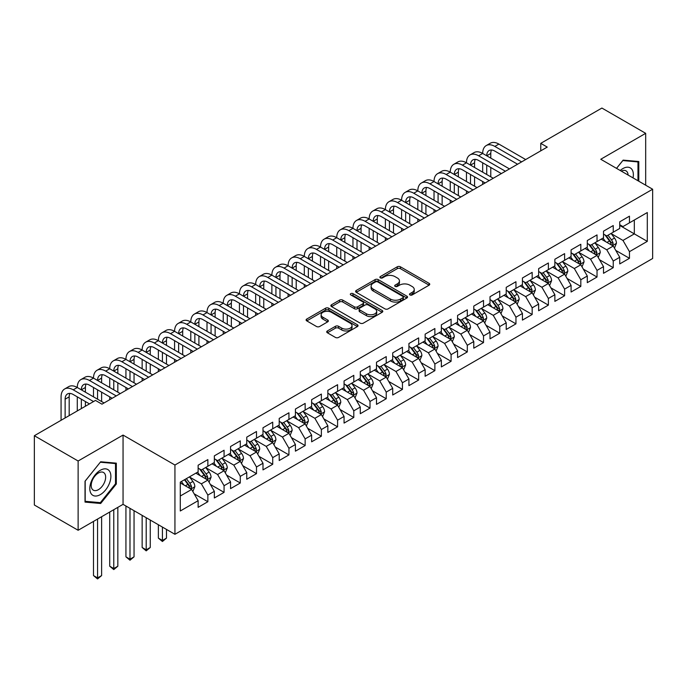 <?xml version="1.0" encoding="UTF-8"?>
<svg xmlns="http://www.w3.org/2000/svg" width="687" height="687" viewBox="0 0 687 687"><rect width="100%" height="100%" fill="white"/><g stroke="black" fill="none" stroke-linecap="round" stroke-linejoin="round"><path stroke-width="1.03" d="M409.95 294.946A1.572 0.91 0 0 0 412.174 294.946L429.092 285.182A2.25 1.297 0 0 0 429.744 284.263A2.25 1.297 0 0 0 429.092 283.345L400.435 266.805A2.25 1.297 0 0 0 397.258 266.805L380.34 276.569A1.572 0.91 0 0 0 379.885 277.213A1.572 0.91 0 0 0 380.34 277.857A1.572 0.91 0 0 0 382.573 277.857L384.763 276.595A7.205 4.156 0 0 1 394.948 276.595L397.335 277.969A7.205 4.156 0 0 1 399.448 280.906A7.205 4.156 0 0 1 397.335 283.851L395.145 285.114A1.572 0.91 0 0 0 394.682 285.758A1.572 0.91 0 0 0 395.145 286.402A1.572 0.91 0 0 0 397.378 286.402L399.559 285.139A7.205 4.156 0 0 1 409.753 285.139L412.14 286.513A7.205 4.156 0 0 1 414.244 289.459A7.205 4.156 0 0 1 412.14 292.396L409.95 293.658A1.572 0.91 0 0 0 409.486 294.302A1.572 0.91 0 0 0 409.95 294.946L409.95 293.658M327.381 330.945A2.25 1.297 0 0 0 326.72 331.864A2.25 1.297 0 0 0 327.381 332.783L335.419 337.429A2.25 1.297 0 0 0 338.605 337.429L357.386 326.583A2.25 1.297 0 0 0 358.039 325.664A2.25 1.297 0 0 0 357.386 324.745L328.73 308.205A2.25 1.297 0 0 0 325.552 308.205L306.771 319.043A2.25 1.297 0 0 0 306.11 319.962A2.25 1.297 0 0 0 306.771 320.881L316.475 326.488A2.25 1.297 0 0 0 319.661 326.488L327.699 321.851A2.25 1.297 0 0 0 328.36 320.932A2.25 1.297 0 0 0 327.699 320.013L322.881 317.231A6.02 3.478 0 0 1 321.121 314.775A6.02 3.478 0 0 1 324.839 311.563A6.02 3.478 0 0 1 331.4 312.31L350.258 323.208A6.02 3.478 0 0 1 352.027 325.664A6.02 3.478 0 0 1 348.309 328.875A6.02 3.478 0 0 1 341.748 328.12L338.605 326.308A2.25 1.297 0 0 0 335.419 326.308L327.381 330.945L327.381 332.783M78.129 461.003L78.129 530.278L123.05 504.344L123.05 435.069L78.129 461.003L34.35 435.721L95.484 400.427L101.968 404.171L547.247 147.095L540.763 143.351L540.763 150.839M123.05 435.069L174.936 465.03L652.65 189.226L652.65 258.501L174.936 534.306L174.936 465.03M645.677 185.198L645.677 133.33L600.764 159.264L652.65 189.226M645.677 133.33L601.898 108.057L540.763 143.351M384.918 308.849A2.25 1.297 0 0 0 388.103 308.849L406.884 298.003A2.25 1.297 0 0 0 407.546 297.085A2.25 1.297 0 0 0 406.884 296.166L378.236 279.626A2.25 1.297 0 0 0 375.05 279.626L356.27 290.464A2.25 1.297 0 0 0 355.608 291.382A2.25 1.297 0 0 0 356.27 292.301L384.918 308.849M351.409 295.29A1.572 0.91 0 0 1 353.006 295.513L353.006 293.641L382.135 310.455A2.25 1.297 0 0 1 382.796 311.374A2.25 1.297 0 0 1 382.135 312.293L363.354 323.139A2.25 1.297 0 0 1 360.168 323.139L331.52 306.591L331.52 304.753A2.25 1.297 0 0 0 330.859 305.672A2.25 1.297 0 0 0 331.52 306.591M331.52 304.753L339.558 300.116A2.25 1.297 0 0 1 342.744 300.116L354.363 306.823A2.25 1.297 0 0 0 357.541 306.823L362.873 303.748A2.25 1.297 0 0 0 363.535 302.83A2.25 1.297 0 0 0 362.873 301.911L350.782 294.921A1.572 0.91 0 0 1 350.318 294.276A1.572 0.91 0 0 1 351.289 293.443A1.572 0.91 0 0 1 353.006 293.641M619.734 225.456L634.324 233.881L634.324 220.02L647.3 212.532L629.464 222.828L629.464 216.182L619.734 221.807L619.734 228.453L613.242 232.197L613.242 225.551L603.521 231.167L603.521 237.814L597.029 241.558L597.029 234.911L587.299 240.527L587.299 247.174L580.816 250.918L580.816 244.271L571.086 249.888L571.086 256.534L564.602 260.279L564.602 253.632L554.873 259.248L554.873 265.895L548.381 269.639L548.381 262.992L538.651 268.608L538.651 275.264L532.167 279.008L532.167 272.361L522.438 277.977L522.438 284.624L515.954 288.368L515.954 281.722L506.225 287.338L506.225 293.984L499.741 297.729L499.741 291.082L490.011 296.698L490.011 303.345L483.519 307.089L483.519 300.442L473.79 306.058L473.79 312.705L467.306 316.449L467.306 309.803L457.576 315.419L457.576 322.066L451.093 325.818L451.093 319.163L441.363 324.788L441.363 331.435L434.871 335.179L434.871 328.532L425.141 334.148L425.141 340.795L418.658 344.539L418.658 337.892L408.928 343.509L408.928 350.155L402.445 353.899L402.445 347.253L392.715 352.869L392.715 359.516L386.231 363.26L386.231 356.613L376.502 362.229L376.502 368.876L370.01 372.62L370.01 365.973L360.28 371.598L360.28 378.245L353.796 381.989L353.796 375.342L344.067 380.959L344.067 387.605L337.583 391.35L337.583 384.703L327.854 390.319L327.854 396.966L321.37 400.71L321.37 394.063L311.64 399.679L311.64 406.326L305.148 410.07L305.148 403.424L295.419 409.04L295.419 415.687L288.935 419.431L288.935 412.784L279.205 418.4L279.205 425.047L272.722 428.8L272.722 422.153L262.992 427.769L262.992 434.416L256.5 438.16L256.5 431.513L246.77 437.13L246.77 443.776L240.287 447.52L240.287 440.874L230.557 446.49L230.557 453.137L224.074 456.881L224.074 450.234L214.344 455.85L214.344 462.497L207.86 466.241L207.86 459.594L198.131 465.211L198.131 471.857L180.286 482.162L180.286 510.991L198.131 500.694L191.639 489.462L180.286 482.909M647.3 212.532L647.3 241.369L629.464 251.665L622.972 240.433L611.215 233.649M615.758 250.403L629.464 258.312L629.464 251.665M629.464 258.312L619.734 263.928L619.734 257.282L613.242 261.026L606.758 249.793L595.002 243.009M599.545 259.763L613.242 267.681L613.242 261.026M613.242 267.681L603.521 273.297L603.521 266.65L597.029 270.395L590.545 259.154L578.789 252.369M583.332 269.132L597.029 277.041L597.029 270.395M597.029 277.041L587.299 282.658L587.299 276.011L580.816 279.755L574.332 268.523L562.576 261.73M567.11 278.493L580.816 286.402L580.816 279.755M580.816 286.402L571.086 292.018L571.086 285.371L564.602 289.115L558.11 277.883L546.354 271.09M550.897 287.853L564.602 295.762L564.602 289.115M564.602 295.762L554.873 301.378L554.873 294.732L548.381 298.476L541.897 287.243L530.141 280.459M534.684 297.213L548.381 305.122L548.381 298.476M548.381 305.122L538.651 310.739L538.651 304.092L532.167 307.836L525.684 296.604L513.928 289.82M518.47 306.574L532.167 314.483L532.167 307.836M532.167 314.483L522.438 320.108L522.438 313.461L515.954 317.205L509.471 305.964L497.706 299.18M502.249 315.934L515.954 323.852L515.954 317.205M515.954 323.852L506.225 329.468L506.225 322.821L499.741 326.565L493.249 315.333L481.493 308.54M486.035 325.303L499.741 333.212L499.741 326.565M499.741 333.212L490.011 338.828L490.011 332.182L483.519 335.926L477.036 324.693L465.279 317.901M469.822 334.663L483.519 342.573L483.519 335.926M483.519 342.573L473.79 348.189L473.79 341.542L467.306 345.286L460.822 334.054L449.066 327.27M453.6 344.024L467.306 351.933L467.306 345.286M467.306 351.933L457.576 357.549L457.576 350.902L451.093 354.647L444.601 343.414L432.844 336.63M437.387 353.384L451.093 361.293L451.093 354.647M451.093 361.293L441.363 366.91L441.363 360.263L434.871 364.016L428.387 352.774L416.631 345.99M421.174 362.745L434.871 370.662L434.871 364.016M434.871 370.662L425.141 376.278L425.141 369.632L418.658 373.376L412.174 362.135L400.418 355.351M404.961 372.114L418.658 380.023L418.658 373.376M418.658 380.023L408.928 385.639L408.928 378.992L402.445 382.736L395.961 371.504L384.205 364.711M388.739 381.474L402.445 389.383L402.445 382.736M402.445 389.383L392.715 394.999L392.715 388.353L386.231 392.097L379.739 380.864L367.983 374.072M372.526 390.834L386.231 398.743L386.231 392.097M386.231 398.743L376.502 404.36L376.502 397.713L370.01 401.457L363.526 390.225L351.77 383.44M356.313 400.195L370.01 408.104L370.01 401.457M370.01 408.104L360.28 413.72L360.28 407.073L353.796 410.817L347.313 399.585L335.557 392.801M340.091 409.555L353.796 417.464L353.796 410.817M353.796 417.464L344.067 423.089L344.067 416.442L337.583 420.186L331.091 408.945L319.335 402.161M323.878 418.915L337.583 426.833L337.583 420.186M337.583 426.833L327.854 432.449L327.854 425.803L321.37 429.547L314.878 418.314L303.122 411.522M307.664 428.284L321.37 436.193L321.37 429.547M321.37 436.193L311.64 441.81L311.64 435.163L305.148 438.907L298.665 427.675L286.908 420.882M291.451 437.645L305.148 445.554L305.148 438.907M305.148 445.554L295.419 451.17L295.419 444.523L288.935 448.267L282.451 437.035L270.695 430.251M275.229 447.005L288.935 454.914L288.935 448.267M288.935 454.914L279.205 460.53L279.205 453.884L272.722 457.628L266.23 446.395L254.473 439.611M259.016 456.366L272.722 464.275L272.722 457.628M272.722 464.275L262.992 469.899L262.992 463.253L256.5 466.997L250.016 455.756L238.26 448.972M242.803 465.726L256.5 473.644L256.5 466.997M256.5 473.644L246.77 479.26L246.77 472.613L240.287 476.357L233.803 465.125L222.047 458.332M226.59 475.095L240.287 483.004L240.287 476.357M240.287 483.004L230.557 488.62L230.557 481.973L224.074 485.718L217.59 474.485L205.834 467.692M210.368 484.455L224.074 492.364L224.074 485.718M224.074 492.364L214.344 497.981L214.344 491.334L207.86 495.078L201.368 483.846L189.612 477.053M194.155 493.816L207.86 501.725L207.86 495.078M207.86 501.725L198.131 507.341L198.131 500.694M198.131 468.113L201.368 469.985L207.86 466.241M180.286 496.014L191.639 489.462M214.344 458.753L217.59 460.625L224.074 456.881M201.368 483.846L207.86 480.101L195.855 473.171M214.344 491.334L207.86 480.101M230.557 449.392L233.803 451.265L240.287 447.52M217.59 474.485L224.074 470.741L212.068 463.811M230.557 481.973L224.074 470.741M246.77 440.032L250.016 441.904L256.5 438.16M233.803 465.125L240.287 461.372L228.29 454.451M246.77 472.613L240.287 461.372M262.992 430.672L266.23 432.544L272.722 428.8M250.016 455.756L256.5 452.012L244.503 445.09M262.992 463.253L256.5 452.012M279.205 421.303L282.451 423.175L288.935 419.431M266.23 446.395L272.722 442.651L260.716 435.721M279.205 453.884L272.722 442.651M295.419 411.942L298.665 413.814L305.148 410.07M282.451 437.035L288.935 433.291L276.938 426.361M295.419 444.523L288.935 433.291M311.64 402.582L314.878 404.454L321.37 400.71M298.665 427.675L305.148 423.931L293.151 417M311.64 435.163L305.148 423.931M327.854 393.222L331.091 395.094L337.583 391.35M314.878 418.314L321.37 414.57L309.365 407.64M327.854 425.803L321.37 414.57M344.067 383.861L347.313 385.733L353.796 381.989M331.091 408.945L337.583 405.201L325.578 398.28M344.067 416.442L337.583 405.201M360.28 374.492L363.526 376.373L370.01 372.62M347.313 399.585L353.796 395.841L341.8 388.911M360.28 407.073L353.796 395.841M376.502 365.132L379.739 367.004L386.231 363.26M363.526 390.225L370.01 386.48L358.013 379.55M376.502 397.713L370.01 386.48M392.715 355.772L395.961 357.644L402.445 353.899M379.739 380.864L386.231 377.12L374.226 370.19M392.715 388.353L386.231 377.12M408.928 346.411L412.174 348.283L418.658 344.539M395.961 371.504L402.445 367.76L390.448 360.83M408.928 378.992L402.445 367.76M425.141 337.051L428.387 338.923L434.871 335.179M412.174 362.135L418.658 358.391L406.661 351.469M425.141 369.632L418.658 358.391M441.363 327.69L444.601 329.562L451.093 325.818M428.387 352.774L434.871 349.03L422.874 342.1M441.363 360.263L434.871 349.03M457.576 318.321L460.822 320.194L467.306 316.449M444.601 343.414L451.093 339.67L439.087 332.74M457.576 350.902L451.093 339.67M473.79 308.961L477.036 310.833L483.519 307.089M460.822 334.054L467.306 330.31L455.309 323.379M473.79 341.542L467.306 330.31M490.011 299.601L493.249 301.473L499.741 297.729M477.036 324.693L483.519 320.949L471.522 314.019M490.011 332.182L483.519 320.949M506.225 290.24L509.471 292.112L515.954 288.368M493.249 315.333L499.741 311.58L487.736 304.659M506.225 322.821L499.741 311.58M522.438 280.88L525.684 282.752L532.167 279.008M509.471 305.964L515.954 302.22L503.949 295.298M522.438 313.461L515.954 302.22M538.651 271.511L541.897 273.383L548.381 269.639M525.684 296.604L532.167 292.86L520.171 285.929M538.651 304.092L532.167 292.86M554.873 262.151L558.11 264.023L564.602 260.279M541.897 287.243L548.381 283.499L536.384 276.569M554.873 294.732L548.381 283.499M571.086 252.79L574.332 254.662L580.816 250.918M558.11 277.883L564.602 274.139L552.597 267.209M571.086 285.371L564.602 274.139M587.299 243.43L590.545 245.302L597.029 241.558M574.332 268.523L580.816 264.778L568.819 257.848M587.299 276.011L580.816 264.778M603.521 234.069L606.758 235.942L613.242 232.197M590.545 259.154L597.029 255.409L585.032 248.488M603.521 266.65L597.029 255.409M619.734 224.709L622.972 226.581L629.464 222.828M606.758 249.793L613.242 246.049L601.245 239.119M619.734 257.282L613.242 246.049M34.35 435.721L34.35 505.005L78.129 530.278M123.05 504.344L174.936 534.306M622.972 240.433L634.324 233.881L647.3 241.369M638.79 181.222L638.79 161.522L623.135 160.123L616.514 168.358M116.318 484.026L116.318 463.158L100.671 461.767L85.025 481.226L85.025 502.094L100.671 503.494L116.318 484.026L115.51 483.554M410.577 295.17L412.14 294.268A7.205 4.156 0 0 0 414.244 291.331L414.244 289.459M399.448 280.906L399.448 282.786A7.205 4.156 0 0 1 397.335 285.723L395.772 286.625M429.092 283.345L429.092 285.182L400.435 268.677A2.25 1.297 0 0 0 397.258 268.677L380.976 278.08M406.859 298.021L378.236 281.498A2.25 1.297 0 0 0 375.05 281.498L356.295 292.318M402.908 297.729A1.572 0.91 0 0 0 403.363 297.085A1.572 0.91 0 0 0 402.908 296.44L377.756 281.919A1.572 0.91 0 0 0 375.531 281.919L373.221 283.25A7.205 4.156 0 0 0 371.109 286.196A7.205 4.156 0 0 0 373.221 289.133L390.414 299.06A7.205 4.156 0 0 0 400.598 299.06L402.908 297.729L402.908 299.601A1.572 0.91 0 0 0 403.363 298.957L403.363 297.085M371.109 286.196L371.109 288.068A7.205 4.156 0 0 0 373.221 291.005L373.221 289.133M402.908 299.601L400.598 300.932A7.205 4.156 0 0 1 390.414 300.932L373.221 291.005M331.546 306.608L339.558 301.988L339.558 300.116M363.535 302.83L363.535 304.702A2.25 1.297 0 0 1 362.873 305.621L357.541 308.695A2.25 1.297 0 0 1 354.363 308.695L342.744 301.988A2.25 1.297 0 0 0 339.558 301.988M353.006 295.513L382.101 312.31M366.42 313.787A6.02 3.478 0 0 0 372.981 314.534A6.02 3.478 0 0 0 376.699 311.323A6.02 3.478 0 0 0 374.93 308.867L368.284 305.028A2.25 1.297 0 0 0 365.106 305.028L359.773 308.111A2.25 1.297 0 0 0 359.112 309.03A2.25 1.297 0 0 0 359.773 309.949L366.42 313.787L366.42 315.659A6.02 3.478 0 0 0 372.981 316.415A6.02 3.478 0 0 0 376.699 313.203L376.699 311.323M359.112 309.03L359.112 310.902A2.25 1.297 0 0 0 359.773 311.821L359.773 309.949M366.42 315.659L359.773 311.821M352.027 325.664L352.027 327.536A6.02 3.478 0 0 1 348.309 330.748A6.02 3.478 0 0 1 341.748 329.992L338.605 328.18A2.25 1.297 0 0 0 335.419 328.18L327.407 332.8M321.121 314.775L321.121 316.647A6.02 3.478 0 0 0 322.881 319.103L322.881 317.231M327.673 321.868L322.881 319.103M357.386 324.745L357.386 326.583L328.73 310.077A2.25 1.297 0 0 0 325.552 310.077L306.797 320.898M99.022 502.541L100.671 503.494M614.444 248.127L616.454 243.224A6.08 3.512 -120 0 0 614.513 238.046L611.069 233.451M605.582 241.626L602.963 238.131M612.1 245.388L613.173 243.481A6.08 3.512 -120 0 0 611.439 239.823L607.995 235.229M606.028 235.512L610.279 241.197A3.1 1.786 60 0 1 610.846 242.133L613.173 243.481M604.955 234.894L609.489 240.948A6.08 3.512 60 0 1 611.232 244.606L611.353 244.958M61.074 420.298L61.074 396.854A17.201 9.927 60 0 1 64.638 388.979L68.691 386.635A17.201 9.927 60 0 1 77.287 387.494A17.201 9.927 60 0 1 80.851 379.619L84.905 377.275A17.201 9.927 60 0 1 93.501 378.125A17.201 9.927 60 0 1 97.065 370.259L101.118 367.914A17.201 9.927 60 0 1 109.722 368.764A17.201 9.927 60 0 1 113.286 360.89L117.34 358.554A17.201 9.927 60 0 1 125.936 359.404A17.201 9.927 60 0 1 129.5 351.529L133.553 349.194A17.201 9.927 60 0 1 142.149 350.044A17.201 9.927 60 0 1 145.713 342.169L149.766 339.833A17.201 9.927 60 0 1 158.371 340.683A17.201 9.927 60 0 1 161.926 332.809L165.979 330.464A17.201 9.927 60 0 1 174.584 331.323A17.201 9.927 60 0 1 178.148 323.448L182.201 321.104A17.201 9.927 60 0 1 190.797 321.954A17.201 9.927 60 0 1 194.361 314.088L198.414 311.743A17.201 9.927 60 0 1 207.01 312.594A17.201 9.927 60 0 1 210.574 304.719L214.627 302.383A17.201 9.927 60 0 1 223.232 303.233A17.201 9.927 60 0 1 226.787 295.358L230.849 293.023A17.201 9.927 60 0 1 239.445 293.873A17.201 9.927 60 0 1 243.009 285.998L247.062 283.654A17.201 9.927 60 0 1 255.658 284.512A17.201 9.927 60 0 1 259.222 276.638L263.276 274.293A17.201 9.927 60 0 1 271.872 275.143A17.201 9.927 60 0 1 275.435 267.277L279.489 264.933A17.201 9.927 60 0 1 288.093 265.783A17.201 9.927 60 0 1 291.657 257.908L295.711 255.573A17.201 9.927 60 0 1 304.307 256.423A17.201 9.927 60 0 1 307.87 248.548L311.924 246.212A17.201 9.927 60 0 1 320.52 247.062A17.201 9.927 60 0 1 324.084 239.188L328.137 236.843A17.201 9.927 60 0 1 336.742 237.702A17.201 9.927 60 0 1 340.297 229.827L344.35 227.483A17.201 9.927 60 0 1 352.955 228.333A17.201 9.927 60 0 1 356.519 220.467L360.572 218.123A17.201 9.927 60 0 1 369.168 218.973A17.201 9.927 60 0 1 372.732 211.098L376.785 208.762A17.201 9.927 60 0 1 385.381 209.612A17.201 9.927 60 0 1 388.945 201.738L392.998 199.402A17.201 9.927 60 0 1 401.603 200.252A17.201 9.927 60 0 1 405.167 192.377L409.22 190.041A17.201 9.927 60 0 1 417.816 190.892A17.201 9.927 60 0 1 421.38 183.017L425.433 180.672A17.201 9.927 60 0 1 434.029 181.531A17.201 9.927 60 0 1 437.593 173.656L441.647 171.312A17.201 9.927 60 0 1 450.251 172.162A17.201 9.927 60 0 1 453.806 164.296L457.86 161.952A17.201 9.927 60 0 1 466.464 162.802A17.201 9.927 60 0 1 470.028 154.927L474.082 152.591A17.201 9.927 60 0 1 482.678 153.441A17.201 9.927 60 0 1 486.241 145.567L490.295 143.231A17.201 9.927 60 0 1 498.891 144.081L525.684 159.547M486.241 145.567A17.201 9.927 60 0 1 494.838 146.417L521.631 161.883M517.577 164.227L494.838 151.097A11.464 6.621 -120 0 0 489.11 150.53A11.464 6.621 -120 0 0 486.731 155.786L490.784 153.441L490.784 158.122M491.506 150.006A11.464 6.621 -120 0 0 490.784 153.441M486.731 165.146L486.731 174.507M490.784 167.482L490.784 176.842M482.678 184.374L482.678 181.531M482.678 172.162L482.678 162.802M598.231 257.488L600.24 252.584A6.08 3.512 -120 0 0 598.3 247.406L594.856 242.812M589.369 250.987L586.75 247.492M595.887 254.748L596.96 252.842A6.08 3.512 -120 0 0 595.217 249.192L591.773 244.589M589.807 244.881L594.066 250.557A3.1 1.786 60 0 1 594.624 251.494L596.96 252.842M588.742 244.263L593.276 250.308A6.08 3.512 60 0 1 595.011 253.967L595.14 254.319M582.018 266.857L584.027 261.945A6.08 3.512 -120 0 0 582.087 256.775L578.643 252.172M573.156 260.347L570.536 256.852M579.673 264.117L580.747 262.202A6.08 3.512 -120 0 0 579.004 258.552L575.56 253.95M573.593 254.242L577.844 259.918A3.1 1.786 60 0 1 578.411 260.862L580.747 262.202M572.529 253.623L577.063 259.677A6.08 3.512 60 0 1 578.798 263.327L578.918 263.679M470.028 154.927A17.201 9.927 60 0 1 478.624 155.786L482.678 153.441L509.462 168.908M478.624 155.786L505.409 171.252M501.355 173.588L478.624 160.466A11.464 6.621 -120 0 0 472.888 159.899A11.464 6.621 -120 0 0 470.518 165.146L474.571 162.802L474.571 167.482M475.292 159.367A11.464 6.621 -120 0 0 474.571 162.802M470.518 174.507L470.518 183.867M474.571 176.842L474.571 186.211M466.464 193.734L466.464 190.892M466.464 181.531L466.464 172.162M453.806 164.296A17.201 9.927 60 0 1 462.411 165.146L466.464 162.802L493.249 178.268M462.411 165.146L489.196 180.612M485.142 182.948L462.411 169.826A11.464 6.621 -120 0 0 456.675 169.26A11.464 6.621 -120 0 0 454.305 174.507L458.358 172.162L458.358 176.842M459.071 168.727A11.464 6.621 -120 0 0 458.358 172.162M454.305 183.867L454.305 193.227M458.358 186.211L458.358 195.572M450.251 203.094L450.251 200.252M450.251 190.892L450.251 181.531M633.028 177.899A14.908 8.605 120 0 0 631.946 169.44A14.908 8.605 120 0 0 620.215 170.496M628.098 175.048A10.202 5.891 120 0 0 627.145 171.913A10.202 5.891 120 0 0 625.994 170.848A10.202 5.891 120 0 0 621.314 171.132M622.783 160.56L637.974 161.934L637.974 180.75M636.969 161.359L637.974 161.934M616.548 168.375L622.817 160.578M91.216 493.798A14.908 8.605 120 0 0 105.618 489.934A14.908 8.605 120 0 0 109.473 471.084A14.908 8.605 120 0 0 95.081 474.94A14.908 8.605 120 0 0 91.216 493.798M92.178 489.11A10.202 5.891 120 0 0 93.329 490.166A10.202 5.891 120 0 0 102.818 485.408A10.202 5.891 120 0 0 104.682 473.558A10.202 5.891 120 0 0 103.531 472.493A10.202 5.891 120 0 0 94.033 477.259A10.202 5.891 120 0 0 92.178 489.11M100.345 462.222L115.51 463.579L115.51 483.794L100.345 502.652L85.188 501.304L85.188 481.089L100.319 462.205M114.506 462.995L115.51 463.579M565.796 276.217L567.806 271.305A6.08 3.512 -120 0 0 565.873 266.135L562.421 261.532M556.934 269.716L554.315 266.212M563.452 273.478L564.525 271.571A6.08 3.512 -120 0 0 562.79 267.913L559.347 263.319M557.38 263.602L561.631 269.278A3.1 1.786 60 0 1 562.198 270.223L564.525 271.571M556.307 262.984L560.841 269.038A6.08 3.512 60 0 1 562.584 272.687L562.705 273.04M549.583 285.577L551.592 280.674A6.08 3.512 -120 0 0 549.652 275.496L546.208 270.901M540.721 279.077L538.101 275.581M547.238 282.838L548.312 280.931A6.08 3.512 -120 0 0 546.577 277.273L543.125 272.679M541.158 272.962L545.418 278.639A3.1 1.786 60 0 1 545.976 279.583L548.312 280.931M540.094 272.344L544.628 278.398A6.08 3.512 60 0 1 546.371 282.056L546.491 282.409M437.593 173.656A17.201 9.927 60 0 1 446.189 174.507L450.251 172.162L477.036 187.628M446.189 174.507L472.982 189.973M468.929 192.308L446.189 179.187A11.464 6.621 -120 0 0 440.461 178.62A11.464 6.621 -120 0 0 438.083 183.867L442.136 181.531L442.136 186.211M442.857 178.088A11.464 6.621 -120 0 0 442.136 181.531M438.083 193.227L438.083 202.588M442.136 195.572L442.136 204.932M434.029 212.455L434.029 209.612M434.029 200.252L434.029 190.892M421.38 183.017A17.201 9.927 60 0 1 429.976 183.867L434.029 181.531L460.822 196.997M429.976 183.867L456.769 199.333M452.716 201.677L429.976 188.547A11.464 6.621 -120 0 0 424.248 187.98A11.464 6.621 -120 0 0 421.87 193.227L425.923 190.892L425.923 195.572M426.644 187.448A11.464 6.621 -120 0 0 425.923 190.892M421.87 202.588L421.87 211.957M425.923 204.932L425.923 214.292M417.816 221.824L417.816 218.973M417.816 209.612L417.816 200.252M533.37 294.938L535.379 290.034A6.08 3.512 -120 0 0 533.438 284.856L529.995 280.262M524.507 288.437L521.888 284.942M531.025 292.198L532.099 290.292A6.08 3.512 -120 0 0 530.355 286.634L526.912 282.039M524.945 282.323L529.205 288.008A3.1 1.786 60 0 1 529.763 288.944L532.099 290.292M523.88 281.704L528.415 287.759A6.08 3.512 60 0 1 530.149 291.417L530.278 291.769M405.167 192.377A17.201 9.927 60 0 1 413.763 193.227L417.816 190.892L444.601 206.358M413.763 193.227L440.547 208.693M436.494 211.038L413.763 197.908A11.464 6.621 -120 0 0 408.026 197.341A11.464 6.621 -120 0 0 405.656 202.588L409.71 200.252L409.71 204.932M410.422 196.817A11.464 6.621 -120 0 0 409.71 200.252M405.656 211.957L405.656 221.317M409.71 214.292L409.71 223.653M401.603 231.184L401.603 228.333M401.603 218.973L401.603 209.612M517.156 304.298L519.166 299.395A6.08 3.512 -120 0 0 517.225 294.216L513.782 289.622M508.286 297.797L505.675 294.302M514.803 301.559L515.885 299.652A6.08 3.512 -120 0 0 514.142 296.003L510.699 291.4M508.732 291.683L512.983 297.368A3.1 1.786 60 0 1 513.55 298.304L515.885 299.652M507.659 291.073L512.193 297.119A6.08 3.512 60 0 1 513.936 300.777L514.056 301.129M388.945 201.738A17.201 9.927 60 0 1 397.55 202.588L401.603 200.252L428.387 215.718M397.55 202.588L424.334 218.054M420.281 220.398L397.55 207.276A11.464 6.621 -120 0 0 391.813 206.701A11.464 6.621 -120 0 0 389.435 211.957L393.496 209.612L393.496 214.292M394.209 206.177A11.464 6.621 -120 0 0 393.496 209.612M389.435 221.317L389.435 230.677M393.496 223.653L393.496 233.022M385.381 240.544L385.381 237.702M385.381 228.333L385.381 218.973M500.935 313.658L502.944 308.755A6.08 3.512 -120 0 0 501.012 303.585L497.56 298.982M492.072 307.158L489.453 303.663M498.59 310.919L499.664 309.013A6.08 3.512 -120 0 0 497.929 305.363L494.485 300.76M492.519 301.052L496.77 306.728A3.1 1.786 60 0 1 497.336 307.664L499.664 309.013M491.445 300.434L495.98 306.488A6.08 3.512 60 0 1 497.723 310.138L497.843 310.49M484.721 323.027L486.731 318.115A6.08 3.512 -120 0 0 484.79 312.946L481.347 308.343M475.859 316.518L473.24 313.023M482.377 320.288L483.45 318.382A6.08 3.512 -120 0 0 481.707 314.723L478.264 310.12M476.297 310.412L480.557 316.089A3.1 1.786 60 0 1 481.115 317.033L483.45 318.382M475.232 309.794L479.766 315.848A6.08 3.512 60 0 1 481.501 319.498L481.63 319.85M468.508 332.388L470.518 327.484A6.08 3.512 -120 0 0 468.577 322.306L465.133 317.703M459.646 325.887L457.027 322.392M466.164 329.648L467.237 327.742A6.08 3.512 -120 0 0 465.494 324.084L462.05 319.489M460.084 319.773L464.343 325.449A3.1 1.786 60 0 1 464.901 326.394L467.237 327.742M459.019 319.154L463.553 325.209A6.08 3.512 60 0 1 465.288 328.867L465.408 329.219M452.286 341.748L454.305 336.845A6.08 3.512 -120 0 0 452.364 331.666L448.92 327.072M443.424 335.247L440.805 331.752M449.942 339.009L451.016 337.102A6.08 3.512 -120 0 0 449.281 333.444L445.837 328.85M443.871 329.133L448.122 334.818A3.1 1.786 60 0 1 448.688 335.754L451.016 337.102M442.797 328.515L447.331 334.569A6.08 3.512 60 0 1 449.075 338.227L449.195 338.579M436.073 351.109L438.083 346.205A6.08 3.512 -120 0 0 436.142 341.027L432.698 336.432M427.211 344.608L424.592 341.113M433.729 348.369L434.802 346.463A6.08 3.512 -120 0 0 433.068 342.804L429.624 338.21M427.658 338.493L431.908 344.178A3.1 1.786 60 0 1 432.467 345.114L434.802 346.463M426.584 337.884L431.118 343.929A6.08 3.512 60 0 1 432.862 347.588L432.982 347.94M419.86 360.469L421.87 355.565A6.08 3.512 -120 0 0 419.929 350.396L416.485 345.793M410.998 353.968L408.379 350.473M417.516 357.729L418.589 355.823A6.08 3.512 -120 0 0 416.846 352.173L413.402 347.57M411.436 347.862L415.695 353.539A3.1 1.786 60 0 1 416.253 354.475L418.589 355.823M410.371 347.244L414.905 353.29A6.08 3.512 60 0 1 416.64 356.948L416.769 357.3M403.647 369.838L405.656 364.926A6.08 3.512 -120 0 0 403.716 359.756L400.272 355.153M394.785 363.329L392.165 359.833M401.302 367.098L402.376 365.183A6.08 3.512 -120 0 0 400.633 361.534L397.189 356.931M395.223 357.223L399.473 362.899A3.1 1.786 60 0 1 400.04 363.844L402.376 365.183M394.158 356.605L398.683 362.659A6.08 3.512 60 0 1 400.427 366.308L400.547 366.66M387.425 379.198L389.435 374.286A6.08 3.512 -120 0 0 387.502 369.117L384.05 364.514M378.563 372.697L375.944 369.202M385.081 376.459L386.154 374.552A6.08 3.512 -120 0 0 384.419 370.894L380.976 366.3M379.009 366.583L383.26 372.26A3.1 1.786 60 0 1 383.827 373.204L386.154 374.552M377.936 365.965L382.47 372.019A6.08 3.512 60 0 1 384.213 375.669L384.334 376.021M371.212 388.559L373.221 383.655A6.08 3.512 -120 0 0 371.281 378.477L367.837 373.883M362.35 382.058L359.73 378.563M368.867 385.819L369.941 383.913A6.08 3.512 -120 0 0 368.206 380.255L364.754 375.66M362.788 375.944L367.047 381.62A3.1 1.786 60 0 1 367.605 382.565L369.941 383.913M361.723 375.325L366.257 381.379A6.08 3.512 60 0 1 367.992 385.038L368.12 385.39M354.999 397.919L357.008 393.016A6.08 3.512 -120 0 0 355.067 387.837L351.624 383.243M346.136 391.418L343.517 387.923M352.654 395.18L353.728 393.273A6.08 3.512 -120 0 0 351.984 389.615L348.541 385.021M346.574 385.304L350.834 390.989A3.1 1.786 60 0 1 351.392 391.925L353.728 393.273M345.509 384.686L350.044 390.74A6.08 3.512 60 0 1 351.778 394.398L351.907 394.75M338.785 407.279L340.795 402.376A6.08 3.512 -120 0 0 338.854 397.198L335.411 392.603M329.915 400.779L327.295 397.284M336.432 404.54L337.515 402.634A6.08 3.512 -120 0 0 335.771 398.984L332.328 394.381M330.361 394.664L334.612 400.349A3.1 1.786 60 0 1 335.179 401.285L337.515 402.634M329.288 394.055L333.822 400.1A6.08 3.512 60 0 1 335.565 403.758L335.685 404.111M322.564 416.648L324.573 411.736A6.08 3.512 -120 0 0 322.632 406.567L319.189 401.964M313.701 410.139L311.082 406.644M320.219 413.909L321.293 411.994A6.08 3.512 -120 0 0 319.558 408.344L316.114 403.741M314.148 404.033L318.399 409.71A3.1 1.786 60 0 1 318.966 410.654L321.293 411.994M313.074 403.415L317.609 409.469A6.08 3.512 60 0 1 319.352 413.119L319.472 413.471M306.35 426.009L308.36 421.097A6.08 3.512 -120 0 0 306.419 415.927L302.976 411.324M297.488 419.499L294.869 416.004M304.006 423.269L305.08 421.363A6.08 3.512 -120 0 0 303.336 417.705L299.893 413.102M297.926 413.394L302.186 419.07A3.1 1.786 60 0 1 302.744 420.015L305.08 421.363M296.861 412.775L301.395 418.83A6.08 3.512 60 0 1 303.13 422.479L303.259 422.831M290.137 435.369L292.147 430.466A6.08 3.512 -120 0 0 290.206 425.287L286.762 420.693M281.275 428.868L278.656 425.373M287.793 432.63L288.866 430.723A6.08 3.512 -120 0 0 287.123 427.065L283.679 422.471M281.713 422.754L285.964 428.43A3.1 1.786 60 0 1 286.531 429.375L288.866 430.723M280.648 422.136L285.182 428.19A6.08 3.512 60 0 1 286.917 431.848L287.037 432.2M372.732 211.098A17.201 9.927 60 0 1 381.328 211.957L385.381 209.612L412.174 225.078M381.328 211.957L408.121 227.423M404.068 229.759L381.328 216.637A11.464 6.621 -120 0 0 375.6 216.07A11.464 6.621 -120 0 0 373.221 221.317L377.275 218.973L377.275 223.653M377.996 215.538A11.464 6.621 -120 0 0 377.275 218.973M373.221 230.677L373.221 240.038M377.275 233.022L377.275 242.382M369.168 249.905L369.168 247.062M369.168 237.702L369.168 228.333M356.519 220.467A17.201 9.927 60 0 1 365.115 221.317L369.168 218.973L395.961 234.439M365.115 221.317L391.899 236.783M387.846 239.119L365.115 225.997A11.464 6.621 -120 0 0 359.378 225.43A11.464 6.621 -120 0 0 357.008 230.677L361.061 228.333L361.061 233.022M361.783 224.898A11.464 6.621 -120 0 0 361.061 228.333M357.008 240.038L357.008 249.398M361.061 242.382L361.061 251.743M352.955 259.265L352.955 256.423M352.955 247.062L352.955 237.702M340.297 229.827A17.201 9.927 60 0 1 348.902 230.677L352.955 228.333L379.739 243.799M348.902 230.677L375.686 246.144M371.633 248.488L348.902 235.358A11.464 6.621 -120 0 0 343.165 234.791A11.464 6.621 -120 0 0 340.795 240.038L344.848 237.702L344.848 242.382M345.561 234.258A11.464 6.621 -120 0 0 344.848 237.702M340.795 249.398L340.795 258.767M344.848 251.743L344.848 261.103M336.742 268.634L336.742 265.783M336.742 256.423L336.742 247.062M324.084 239.188A17.201 9.927 60 0 1 332.688 240.038L336.742 237.702L363.526 253.168M332.688 240.038L359.473 255.504M355.419 257.848L332.688 244.718A11.464 6.621 -120 0 0 326.952 244.151A11.464 6.621 -120 0 0 324.573 249.398L328.626 247.062L328.626 251.743M329.348 243.627A11.464 6.621 -120 0 0 328.626 247.062M324.573 258.767L324.573 268.128M328.626 261.103L328.626 270.463M320.52 277.995L320.52 275.143M320.52 265.783L320.52 256.423M307.87 248.548A17.201 9.927 60 0 1 316.467 249.398L320.52 247.062L347.313 262.528M316.467 249.398L343.26 264.864M339.206 267.209L316.467 254.078A11.464 6.621 -120 0 0 310.739 253.512A11.464 6.621 -120 0 0 308.36 258.767L312.413 256.423L312.413 261.103M313.135 252.988A11.464 6.621 -120 0 0 312.413 256.423M308.36 268.128L308.36 277.488M312.413 270.463L312.413 279.832M304.307 287.355L304.307 284.512M304.307 275.143L304.307 265.783M291.657 257.908A17.201 9.927 60 0 1 300.253 258.767L304.307 256.423L331.091 271.889M300.253 258.767L327.038 274.233M322.984 276.569L300.253 263.447A11.464 6.621 -120 0 0 294.517 262.881A11.464 6.621 -120 0 0 292.147 268.128L296.2 265.783L296.2 270.463M296.921 262.348A11.464 6.621 -120 0 0 296.2 265.783M292.147 277.488L292.147 286.848M296.2 279.832L296.2 289.193M288.093 296.715L288.093 293.873M288.093 284.512L288.093 275.143M275.435 267.277A17.201 9.927 60 0 1 284.04 268.128L288.093 265.783L314.878 281.249M284.04 268.128L310.825 283.594M306.771 285.929L284.04 272.808A11.464 6.621 -120 0 0 278.304 272.241A11.464 6.621 -120 0 0 275.934 277.488L279.987 275.143L279.987 279.832M280.7 271.708A11.464 6.621 -120 0 0 279.987 275.143M275.934 286.848L275.934 296.209M279.987 289.193L279.987 298.553M271.872 306.076L271.872 303.233M271.872 293.873L271.872 284.512M259.222 276.638A17.201 9.927 60 0 1 267.818 277.488L271.872 275.143L298.665 290.61M267.818 277.488L294.611 292.954M290.558 295.29L267.818 282.168A11.464 6.621 -120 0 0 262.091 281.601A11.464 6.621 -120 0 0 259.712 286.848L263.765 284.512L263.765 289.193M264.486 281.069A11.464 6.621 -120 0 0 263.765 284.512M259.712 296.209L259.712 305.578M263.765 298.553L263.765 307.913M255.658 315.445L255.658 312.594M255.658 303.233L255.658 293.873M243.009 285.998A17.201 9.927 60 0 1 251.605 286.848L255.658 284.512L282.451 299.979M251.605 286.848L278.398 302.314M274.336 304.659L251.605 291.528A11.464 6.621 -120 0 0 245.877 290.962A11.464 6.621 -120 0 0 243.499 296.209L247.552 293.873L247.552 298.553M248.273 290.438A11.464 6.621 -120 0 0 247.552 293.873M243.499 305.578L243.499 314.938M247.552 307.913L247.552 317.274M239.445 324.805L239.445 321.954M239.445 312.594L239.445 303.233M226.787 295.358A17.201 9.927 60 0 1 235.392 296.209L239.445 293.873L266.23 309.339M235.392 296.209L262.176 311.675M258.123 314.019L235.392 300.889A11.464 6.621 -120 0 0 229.656 300.322A11.464 6.621 -120 0 0 227.285 305.578L231.339 303.233L231.339 307.913M232.051 299.798A11.464 6.621 -120 0 0 231.339 303.233M227.285 314.938L227.285 324.298M231.339 317.274L231.339 326.634M223.232 334.165L223.232 331.323M223.232 321.954L223.232 312.594M210.574 304.719A17.201 9.927 60 0 1 219.179 305.578L223.232 303.233L250.016 318.699M219.179 305.578L245.963 321.035M241.91 323.379L219.179 310.258A11.464 6.621 -120 0 0 213.442 309.682A11.464 6.621 -120 0 0 211.064 314.938L215.125 312.594L215.125 317.274M215.838 309.159A11.464 6.621 -120 0 0 215.125 312.594M211.064 324.298L211.064 333.659M215.125 326.634L215.125 336.003M207.01 343.526L207.01 340.683M207.01 331.323L207.01 321.954M194.361 314.088A17.201 9.927 60 0 1 202.957 314.938L207.01 312.594L233.803 328.06M202.957 314.938L229.75 330.404M225.697 332.74L202.957 319.618A11.464 6.621 -120 0 0 197.229 319.051A11.464 6.621 -120 0 0 194.85 324.298L198.904 321.954L198.904 326.634M199.625 318.519A11.464 6.621 -120 0 0 198.904 321.954M194.85 333.659L194.85 343.019M198.904 336.003L198.904 345.363M190.797 352.886L190.797 350.044M190.797 340.683L190.797 331.323M178.148 323.448A17.201 9.927 60 0 1 186.744 324.298L190.797 321.954L217.59 337.42M186.744 324.298L213.528 339.764M209.475 342.1L186.744 328.979A11.464 6.621 -120 0 0 181.007 328.412A11.464 6.621 -120 0 0 178.637 333.659L182.69 331.323L182.69 336.003M183.412 327.879A11.464 6.621 -120 0 0 182.69 331.323M178.637 343.019L178.637 352.379M182.69 345.363L182.69 354.724M174.584 362.247L174.584 359.404M174.584 350.044L174.584 340.683M161.926 332.809A17.201 9.927 60 0 1 170.531 333.659L174.584 331.323L201.368 346.789M170.531 333.659L197.315 349.125M193.262 351.469L170.531 338.339A11.464 6.621 -120 0 0 164.794 337.772A11.464 6.621 -120 0 0 162.424 343.019L166.477 340.683L166.477 345.363M167.19 337.24A11.464 6.621 -120 0 0 166.477 340.683M162.424 352.379L162.424 361.748M166.477 354.724L166.477 364.084M158.371 371.615L158.371 368.764M158.371 359.404L158.371 350.044M273.915 444.729L275.925 439.826A6.08 3.512 -120 0 0 273.993 434.648L270.549 430.053M265.053 438.229L262.434 434.734M271.571 441.99L272.645 440.084A6.08 3.512 -120 0 0 270.91 436.425L267.466 431.831M265.5 432.114L269.751 437.799A3.1 1.786 60 0 1 270.317 438.735L272.645 440.084M264.426 431.496L268.96 437.55A6.08 3.512 60 0 1 270.704 441.209L270.824 441.561M145.713 342.169A17.201 9.927 60 0 1 154.309 343.019L158.371 340.683L185.155 356.149M154.309 343.019L181.102 358.485M177.048 360.83L154.309 347.699A11.464 6.621 -120 0 0 148.581 347.133A11.464 6.621 -120 0 0 146.202 352.379L150.255 350.044L150.255 354.724M150.977 346.609A11.464 6.621 -120 0 0 150.255 350.044M146.202 361.748L146.202 371.109M150.255 364.084L150.255 373.445M142.149 380.976L142.149 378.125M142.149 368.764L142.149 359.404M257.702 454.09L259.712 449.186A6.08 3.512 -120 0 0 257.771 444.008L254.327 439.414M248.84 447.589L246.221 444.094M255.358 451.35L256.431 449.444A6.08 3.512 -120 0 0 254.697 445.794L251.244 441.191M249.278 441.475L253.537 447.16A3.1 1.786 60 0 1 254.096 448.096L256.431 449.444M248.213 440.865L252.747 446.911A6.08 3.512 60 0 1 254.491 450.569L254.611 450.921M162.424 527.075L162.424 540.471L166.477 538.127L166.477 529.419M166.477 538.127L162.424 541.502L158.371 538.127L158.371 524.739M158.371 538.127L162.424 540.471L162.424 541.502M129.5 351.529A17.201 9.927 60 0 1 138.096 352.379L142.149 350.044L168.942 365.51M138.096 352.379L164.889 367.846M160.835 370.19L138.096 357.068A11.464 6.621 -120 0 0 132.368 356.493A11.464 6.621 -120 0 0 129.989 361.748L134.042 359.404L134.042 364.084M134.764 355.969A11.464 6.621 -120 0 0 134.042 359.404M129.989 371.109L129.989 380.469M134.042 373.445L134.042 382.814M125.936 390.336L125.936 387.494M125.936 378.125L125.936 368.764M241.489 463.45L243.499 458.547A6.08 3.512 -120 0 0 241.558 453.377L238.114 448.774M232.627 456.949L230.008 453.454M239.145 460.711L240.218 458.804A6.08 3.512 -120 0 0 238.475 455.155L235.031 450.552M233.065 450.844L237.324 456.52A3.1 1.786 60 0 1 237.882 457.456L240.218 458.804M232 450.225L236.534 456.28A6.08 3.512 60 0 1 238.269 459.929L238.398 460.281M146.202 517.715L146.202 549.832L150.255 547.487L150.255 520.059M150.255 547.487L146.202 550.862L142.149 547.487L142.149 515.379M142.149 547.487L146.202 549.832L146.202 550.862M113.286 360.89A17.201 9.927 60 0 1 121.882 361.748L125.936 359.404L152.72 374.87M121.882 361.748L148.667 377.215M144.614 379.55L121.882 366.429A11.464 6.621 -120 0 0 116.146 365.862A11.464 6.621 -120 0 0 113.776 371.109L117.829 368.764L117.829 373.445M118.542 365.329A11.464 6.621 -120 0 0 117.829 368.764M113.776 380.469L113.776 389.83M117.829 382.814L117.829 392.174M109.722 399.697L109.722 396.854M109.722 387.494L109.722 378.125M225.276 472.819L227.285 467.907A6.08 3.512 -120 0 0 225.345 462.737L221.901 458.135M216.405 466.31L213.794 462.815M222.923 470.08L224.005 468.173A6.08 3.512 -120 0 0 222.262 464.515L218.818 459.912M216.852 460.204L221.102 465.88A3.1 1.786 60 0 1 221.669 466.825L224.005 468.173M215.778 459.586L220.312 465.64A6.08 3.512 60 0 1 222.056 469.29L222.176 469.642M129.989 508.354L129.989 559.192L134.042 556.848L134.042 510.699M134.042 556.848L129.989 560.223L125.936 556.848L125.936 506.018M125.936 556.848L129.989 559.192L129.989 560.223M97.065 370.259A17.201 9.927 60 0 1 105.669 371.109L109.722 368.764L136.507 384.231M105.669 371.109L132.454 386.575M128.4 388.911L105.669 375.789A11.464 6.621 -120 0 0 99.933 375.222A11.464 6.621 -120 0 0 97.563 380.469L101.616 378.125L101.616 382.814M102.329 374.69A11.464 6.621 -120 0 0 101.616 378.125M97.563 389.83L97.563 399.19M101.616 392.174L101.616 401.534M93.501 396.854L93.501 387.494M209.054 482.18L211.064 477.276A6.08 3.512 -120 0 0 209.131 472.098L205.679 467.495M200.192 475.679L197.573 472.184M206.71 479.44L207.783 477.534A6.08 3.512 -120 0 0 206.048 473.875L202.605 469.281M200.638 469.564L204.889 475.241A3.1 1.786 60 0 1 205.456 476.185L207.783 477.534M199.565 468.946L204.099 475A6.08 3.512 60 0 1 205.842 478.659L205.963 479.011M113.776 509.702L113.776 568.553L117.829 566.217L117.829 507.358M117.829 566.217L113.776 569.583L109.722 566.217L109.722 512.047M109.722 566.217L113.776 568.553L113.776 569.583M80.851 379.619A17.201 9.927 60 0 1 89.447 380.469L93.501 378.125L120.294 393.591M89.447 380.469L116.24 395.935M112.187 398.28L89.447 385.149A11.464 6.621 -120 0 0 83.72 384.583A11.464 6.621 -120 0 0 81.341 389.83L85.394 387.494L85.394 392.174M86.115 384.05A11.464 6.621 -120 0 0 85.394 387.494M81.341 399.19L81.341 408.593M85.394 401.534L85.394 406.249M77.287 410.929L77.287 396.854M192.841 491.54L194.85 486.636A6.08 3.512 -120 0 0 192.91 481.458L189.466 476.864M183.979 485.039L181.359 481.544M190.497 488.801L191.57 486.894A6.08 3.512 -120 0 0 189.827 483.236L186.383 478.641M184.863 479.517L188.676 484.61A3.1 1.786 60 0 1 189.234 485.546L191.57 486.894M184.442 479.766L187.886 484.361A6.08 3.512 60 0 1 189.621 488.019L189.749 488.371M97.563 519.063L97.563 577.913L101.616 575.577L101.616 516.727M101.616 575.577L97.563 578.943L93.501 575.577L93.501 521.407M93.501 575.577L97.563 577.913L97.563 578.943M64.638 388.979A17.201 9.927 60 0 1 73.234 389.83L77.287 387.494L104.081 402.96M73.234 389.83L93.535 401.552M89.482 403.896L73.234 394.51A11.464 6.621 -120 0 0 67.498 393.943A11.464 6.621 -120 0 0 65.128 399.19L65.128 417.954M69.902 393.419A11.464 6.621 -120 0 0 69.181 396.854L69.181 415.618M412.14 294.268L412.14 292.396M395.145 286.402L395.145 285.114M397.335 285.723L397.335 283.851M380.34 277.857L380.34 276.569M397.258 268.677L397.258 266.805M400.435 268.677L400.435 266.805M356.27 292.301L356.27 290.464M375.05 281.498L375.05 279.626M378.236 281.498L378.236 279.626M406.884 298.003L406.884 296.166M390.414 300.932L390.414 299.06M400.598 300.932L400.598 299.06M342.744 301.988L342.744 300.116M354.363 308.695L354.363 306.823M357.541 308.695L357.541 306.823M362.873 305.621L362.873 303.748M382.135 312.293L382.135 310.455M335.419 328.18L335.419 326.308M338.605 328.18L338.605 326.308M341.748 329.992L341.748 328.12M327.699 321.851L327.699 320.013M306.771 320.881L306.771 319.043M325.552 310.077L325.552 308.205M328.73 310.077L328.73 308.205M612.486 245.611L616.419 243.344M611.439 239.823L614.513 238.046M606.947 242.417L609.489 240.948M498.891 144.081L494.838 146.417M596.264 254.971L600.198 252.704M595.217 249.192L598.3 247.406M590.734 251.777L593.276 250.308M580.051 264.332L583.984 262.065M579.004 258.552L582.087 256.775M574.521 261.137L577.063 259.677M563.838 273.692L567.771 271.425M562.79 267.913L565.873 266.135M558.308 270.498L560.841 269.038M547.625 283.061L551.558 280.785M546.577 277.273L549.652 275.496M542.086 279.867L544.628 278.398M531.403 292.422L535.336 290.146M530.355 286.634L533.438 284.856M525.873 289.227L528.415 287.759M515.19 301.782L519.123 299.515M514.142 296.003L517.225 294.216M509.66 298.587L512.193 297.119M498.977 311.142L502.91 308.875M497.929 305.363L501.012 303.585M493.446 307.948L495.98 306.488M482.763 320.503L486.688 318.236M481.707 314.723L484.79 312.946M477.225 317.308L479.766 315.848M466.542 329.872L470.475 327.596M465.494 324.084L468.577 322.306M461.011 326.677L463.553 325.209M450.328 339.232L454.262 336.956M449.281 333.444L452.364 331.666M444.798 336.037L447.331 334.569M434.115 348.592L438.048 346.325M433.068 342.804L436.142 341.027M428.576 345.398L431.118 343.929M417.894 357.953L421.827 355.686M416.846 352.173L419.929 350.396M412.363 354.758L414.905 353.29M401.68 367.313L405.613 365.046M400.633 361.534L403.716 359.756M396.15 364.119L398.683 362.659M385.467 376.682L389.4 374.406M384.419 370.894L387.502 369.117M379.937 373.488L382.47 372.019M369.254 386.042L373.178 383.767M368.206 380.255L371.281 378.477M363.715 382.848L366.257 381.379M353.032 395.403L356.965 393.136M351.984 389.615L355.067 387.837M347.502 392.208L350.044 390.74M336.819 404.763L340.752 402.496M335.771 398.984L338.854 397.198M331.289 401.569L333.822 400.1M320.606 414.124L324.539 411.857M319.558 408.344L322.632 406.567M315.067 410.929L317.609 409.469M304.384 423.484L308.317 421.217M303.336 417.705L306.419 415.927M298.854 420.289L301.395 418.83M288.171 432.853L292.104 430.577M287.123 427.065L290.206 425.287M282.64 429.658L285.182 428.19M271.958 442.213L275.891 439.938M270.91 436.425L273.993 434.648M266.427 439.019L268.96 437.55M255.744 451.574L259.677 449.307M254.697 445.794L257.771 444.008M250.205 448.379L252.747 446.911M239.523 460.934L243.456 458.667M238.475 455.155L241.558 453.377M233.992 457.74L236.534 456.28M223.309 470.294L227.242 468.027M222.262 464.515L225.345 462.737M217.779 467.1L220.312 465.64M207.096 479.663L211.029 477.388M206.048 473.875L209.131 472.098M201.566 476.469L204.099 475M190.883 489.024L194.807 486.748M189.827 483.236L192.91 481.458M185.344 485.829L187.886 484.361M69.181 396.854L65.128 399.19"/></g></svg>
